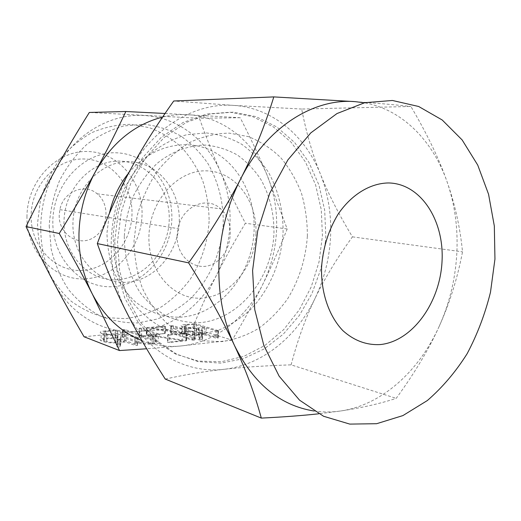 <?xml version="1.0" encoding="UTF-8"?>
<svg xmlns="http://www.w3.org/2000/svg" width="521" height="521" viewBox="0 0 521 521"><rect width="100%" height="100%" fill="white"/><g stroke="black" fill="none" stroke-linecap="round" stroke-linejoin="round"><path stroke-width="0.39" stroke-dasharray="2.6 1.95" d="M171.149 332.665L170.712 333.036L192.171 340.102L194.965 340.122L173.174 332.828L171.149 332.665L171.37 325.592L170.868 325.925L170.712 333.036M146.538 335.127L182.161 340.649L167.397 342.317L169.553 342.466L186.629 340.656L150.654 335.049L165.098 333.518L146.264 335.042L146.746 327.924L146.688 335.153M122.897 336.722L122.344 337.107L138.684 343.052C142.116 344.068 146.557 344.401 152.002 344.042L154.802 343.795C159.504 343.215 160.637 342.388 158.202 341.32L141.53 335.491L139.478 335.329L138.964 335.706L155.668 341.574C157.264 342.304 156.463 342.857 153.278 343.241L150.426 343.495L141.419 342.838L124.968 336.885L122.897 336.722L123.093 329.428L122.539 329.8L122.344 337.107M104.005 341.789L104.233 341.867C107.665 342.818 112.048 343.105 117.388 342.74L117.766 342.707L116.965 346.667L118.208 347.019L120.299 346.745L120.931 342.427L125.854 341.997L134.685 345.267L136.854 345.443L137.609 345.286L137.401 345.026L117.153 337.575L105.183 338.24C100.273 338.767 98.886 339.568 101.035 340.643L104.005 341.789L104.421 334.358C107.854 335.277 112.243 335.563 117.583 335.218L117.388 342.74M84.05 336.761L137.928 331.402L192.549 327.859C200.67 308.224 208.784 290.405 216.899 274.404C201.093 306.042 170.81 328.836 137.928 331.402C105.196 334.41 71.182 315.882 53.715 282.323C44.813 265.254 40.495 246.472 40.749 225.958C41.283 205.43 46.389 186.316 56.079 168.622C75.109 133.819 110.771 113.376 143.991 115.506C177.394 117.127 206.752 139.915 220.455 171.663C227.43 187.807 230.621 204.948 230.028 223.086C229.312 241.21 224.935 258.318 216.899 274.404C224.981 258.39 234.476 241.327 245.384 223.222C235.824 204.942 227.514 187.755 220.455 171.663C213.402 155.649 206.388 137.844 199.413 118.26L89.325 112.464M165.04 113.48L240.214 117.733C250.809 138.547 259.725 157.557 266.941 174.75L287.182 228.973C279.393 248.725 271.233 267.221 262.714 284.459C254.241 301.646 244.062 320.213 232.171 340.148L192.549 327.859M232.171 340.148L180.344 346.029L146.629 348.777M185.378 334.782C188.928 335.706 193.232 336.006 198.299 335.667L198.644 335.635L199.439 339.262L200.741 339.588L202.591 339.34L201.503 335.387L205.951 334.996L215.499 337.999L217.602 338.168L218.24 338.025L217.947 337.784L196.065 330.933L185.092 331.525C180.911 331.968 179.817 332.665 181.809 333.609L185.378 334.782L185.613 327.644C189.162 328.536 193.473 328.829 198.54 328.51L198.299 335.667M179.27 221.588C180.461 190.53 158.032 162.311 129.482 161.686C100.95 160.566 73.448 189.488 72.94 223.047C72.009 256.612 97.961 284.16 126.225 282.291C154.496 280.91 178.469 252.646 179.27 221.588M209.116 221.178C207.742 242.343 201.445 261.718 190.211 279.302C182.024 290.158 172.484 299.308 161.582 306.752C150.087 313.023 137.974 316.989 125.242 318.65L106.167 317.621C93.578 314.567 81.836 309.051 70.947 301.06C60.833 291.753 52.53 280.565 46.03 267.488C40.794 253.603 37.961 238.95 37.525 223.535L40.364 200.676C44.552 185.769 50.902 172.125 59.42 159.752C68.974 148.446 79.83 139.387 92.002 132.568C104.604 127.215 117.433 124.473 130.484 124.35L149.358 127.678C161.36 132.204 172.177 138.84 181.809 147.586C190.556 157.342 197.544 168.446 202.773 180.904C206.889 193.877 209.006 207.299 209.116 221.178M49.221 225.834L51.169 249.071C54.809 264.062 60.651 277.641 68.687 289.793C77.798 300.812 88.277 309.526 100.13 315.928C112.471 320.858 125.151 323.183 138.169 322.916L157.192 319.054C169.449 314.209 180.663 307.292 190.849 298.292C210.067 278.839 221.744 251.513 223.268 223.183C223.379 201.555 218.306 181.738 208.035 163.731C200.39 152.627 191.2 143.314 180.468 135.799C169.032 129.521 156.788 125.685 143.744 124.291L124.005 125.926C110.843 129.521 98.456 135.681 86.844 144.408C75.994 154.483 66.955 166.42 59.726 180.233C53.787 194.802 50.283 210.002 49.221 225.834M64.011 221.425C63.119 254.424 88.798 281.555 116.763 279.757C144.734 278.448 168.452 250.66 169.214 220.083C170.36 189.514 148.12 161.731 119.869 161.113C91.637 159.999 64.487 188.426 64.011 221.425M52.842 220.865C51.866 258.286 81.178 288.842 112.77 286.661C144.382 285.02 170.96 253.74 171.826 219.406C173.128 185.072 148.198 153.695 116.235 152.803C84.298 151.357 53.337 183.451 52.842 220.865M26.968 216.078C26.115 251.591 54.438 280.767 85.001 278.846C115.577 277.446 141.295 247.729 142.031 215.004C143.19 182.278 118.899 152.373 87.99 151.52C57.108 150.133 27.359 180.566 26.968 216.078M240.214 117.733L199.413 118.26M287.182 228.973L245.384 223.222M31.13 215.434C30.368 246.348 54.979 271.936 81.797 270.412C108.629 269.344 131.37 243.307 131.989 214.528C132.985 185.75 111.468 159.602 84.382 158.996C57.317 157.928 31.481 184.519 31.13 215.434M141.875 340.571C154.418 345.423 167.241 347.24 180.344 346.029C214.652 342.948 246.172 318.318 262.714 284.459C271.122 267.247 275.746 248.966 276.586 229.624C277.296 210.269 274.079 191.982 266.941 174.75C252.913 140.872 222.552 116.457 187.69 114.685C179.361 114.229 170.999 115.024 162.604 117.062M59.218 215.18C58.554 234.222 78.378 246.967 93.207 237.817C108.277 229.318 110.556 204.466 97.193 193.838C84.819 182.767 63.249 191.526 59.876 209.637L59.218 215.18M128.635 173.057C150.816 145.854 185.697 137.72 212.294 151.077C238.963 164.441 255.362 196.704 254.111 230.074C252.672 273.818 220.272 314.189 181.262 317.133C164.766 317.764 148.589 312.437 134.919 301.503C126.362 293.264 119.361 283.372 113.917 271.825C109.56 259.562 107.241 246.635 106.968 233.037L109.397 213.297M124.291 236.306C124.33 257.341 130.048 277.205 140.462 293.147C148.159 302.955 157.062 310.711 167.169 316.423C177.72 320.825 188.595 322.909 199.797 322.675C239.458 319.49 272.398 277.908 273.955 232.965C274.157 213.519 269.845 195.766 261.021 179.712C254.443 169.826 246.537 161.582 237.302 154.971C227.456 149.488 216.925 146.199 205.717 145.105C188.7 145.138 171.624 151.494 156.847 163.64C147.534 172.705 139.758 183.399 133.519 195.727C128.374 208.713 125.294 222.239 124.291 236.306M283.079 232.763C283.333 210.829 278.507 190.771 268.615 172.568C261.223 161.354 252.32 151.956 241.9 144.389C230.777 138.085 218.846 134.262 206.121 132.92L186.824 134.685C173.942 138.404 161.797 144.727 150.387 153.649C139.719 163.939 130.804 176.124 123.646 190.185C117.739 205.02 114.223 220.481 113.083 236.56L114.841 260.142C118.306 275.342 123.933 289.083 131.722 301.366C140.559 312.489 150.745 321.255 162.285 327.663C174.314 332.574 186.687 334.84 199.4 334.475L217.999 330.412C229.989 325.417 240.982 318.318 250.972 309.122C269.845 289.266 281.412 261.483 283.079 232.763M177.107 235.427C176.091 258.813 198.54 274.007 215.447 262.551C232.613 251.904 235.564 221.653 220.611 208.81C206.791 195.408 182.057 206.329 177.935 228.615L177.107 235.427M307.364 236.247C305.755 258.878 299.223 279.66 287.761 298.592C279.425 310.308 269.735 320.226 258.696 328.347C247.065 335.224 234.821 339.653 221.959 341.626L202.702 340.819C190.002 337.738 178.169 331.994 167.208 323.574C157.042 313.72 148.719 301.802 142.24 287.82C137.049 272.939 134.314 257.198 134.027 240.598L137.14 215.941C141.556 199.843 148.153 185.092 156.938 171.689C166.759 159.446 177.876 149.618 190.289 142.2C203.118 136.372 216.124 133.35 229.312 133.135L248.322 136.6C260.376 141.38 271.194 148.426 280.773 157.739C289.455 168.127 296.351 179.96 301.457 193.245C305.443 207.084 307.41 221.418 307.364 236.247M255.967 233.649C254.906 266.355 230.64 296.338 202.181 298.097C173.734 300.376 147.73 271.558 148.934 236.059C149.709 200.565 177.733 169.813 206.44 170.842C235.186 171.344 257.426 200.943 255.967 233.649M114.692 241.086L118.443 211.22L127.945 182.871L142.565 157.746L161.334 137.277L183.053 122.52L206.401 114.099L230.054 112.21L252.776 116.678L273.479 126.987L291.278 142.402L305.482 162.024L315.589 184.851L321.288 209.82L322.44 235.863L319.034 261.913L311.232 286.902L299.308 309.793L283.698 329.611L264.968 345.41L243.861 356.357L221.249 361.756L198.175 361.099L175.785 354.137L155.304 340.949L137.954 322.004L124.845 298.149L116.893 270.653L114.692 241.086M301.672 109.032L233.506 105.398C272.19 107.684 305.319 135.701 320.422 174.099C328.106 193.63 331.493 214.339 330.581 236.215C329.539 258.09 324.368 278.794 315.075 298.344C324.375 278.917 336.827 258.423 352.443 236.847C338.871 214.502 328.197 193.584 320.422 174.099C312.613 154.789 306.361 133.096 301.672 109.032L410.906 106.473C427.109 133.943 439.17 159.061 447.096 181.822C455.061 204.558 460.206 227.898 462.518 251.838C457.445 278.24 449.721 302.968 439.346 326.009C449.512 303.189 455.328 279.119 456.8 253.792C458.135 228.452 454.905 204.46 447.096 181.822C432.84 140.735 402.192 109.43 364.374 102.787M325.391 242.799L325.814 236.339L324.674 210.184L318.969 185.105L308.849 162.181L294.625 142.474L276.788 126.987L256.039 116.626L233.265 112.145L209.546 114.034L186.134 122.5L164.343 137.329L145.509 157.902L130.843 183.151L121.302 211.637L117.525 241.653L119.615 270.764L127.254 297.901L139.875 321.581L156.639 340.597L176.508 354.111L198.332 361.659L220.963 363.13L243.3 358.708L264.349 348.855L283.261 334.189L299.315 315.492L311.936 293.616L320.689 269.481L325.28 244.056M352.443 236.847L462.518 251.838M355.042 101.634C376.299 103.138 394.918 104.747 410.906 106.473M439.346 326.009C429.089 348.907 414.709 373.016 396.201 398.35C380.356 403.586 361.926 407.787 340.903 410.952C382.049 404.882 419.34 370.88 439.346 326.009M291.115 364.85C297.66 339.946 305.645 317.777 315.075 298.344C296.794 336.781 262.135 365.175 224.121 369.285C243.287 367.162 265.619 365.683 291.115 364.85L396.201 398.35M165.242 379.067C185.281 374.625 204.909 371.369 224.121 369.285C186.31 373.922 146.538 352.346 126.121 311.284C115.721 290.405 110.752 267.247 111.22 241.816C112.028 216.345 118.26 192.627 129.918 170.654C152.829 127.443 195.069 102.5 233.506 105.398L173.734 101.002M313.916 410.991C322.909 412.313 331.903 412.3 340.903 410.952L318.722 413.798M117.583 335.218L117.967 335.185L117.766 342.707M117.967 335.185L117.166 338.995L116.965 346.667M117.166 338.995L117.179 346.849M117.381 339.171L118.417 339.334L118.208 347.019M118.417 339.334L119.693 339.327L119.491 347.012M119.693 339.327L120.299 339.243L120.091 346.921M120.299 339.243L120.299 346.745M120.501 339.08L121.126 334.918L120.931 342.427M121.126 334.918L126.056 334.515L125.854 341.997M126.056 334.515L134.893 337.667L134.685 345.267M134.893 337.667L135.896 337.855L135.688 345.462M135.896 337.855L137.069 337.842L136.854 345.443M137.069 337.842L137.818 337.693L137.609 345.286M137.818 337.693L137.401 345.026M137.609 337.439L117.349 330.249L117.153 337.575M117.349 330.249L115.2 330.086L115.004 337.413M115.2 330.086L105.372 330.868L105.183 338.24M105.372 330.868C100.455 331.369 99.075 332.144 101.224 333.18L101.035 340.643M101.224 333.18L104.193 334.28M106.74 331.382L115.362 330.692L124.591 333.987L115.877 334.71C112.145 334.938 109.169 334.723 106.942 334.072L103.913 332.952C102.455 332.248 103.399 331.727 106.74 331.382L106.551 338.774L115.174 338.044L124.389 341.457L115.682 342.212C111.95 342.46 108.974 342.238 106.753 341.561L103.725 340.408C102.266 339.672 103.21 339.132 106.551 338.774M115.362 330.692L115.174 338.044M124.591 333.987L124.389 341.457M103.913 332.952L103.725 340.408M106.942 334.072L106.753 341.561M115.877 334.71L115.682 342.212M122.539 329.8L138.892 335.544L138.684 343.052M138.892 335.544C142.331 336.527 146.779 336.853 152.223 336.514L152.002 344.042M152.223 336.514L155.024 336.279L154.802 343.795M155.024 336.279C159.726 335.726 160.859 334.938 158.423 333.902L158.202 341.32M158.423 333.902L141.738 328.269L141.53 335.491M141.738 328.269L139.68 328.113L139.478 335.329M139.68 328.113L139.172 328.477L138.964 335.706M139.172 328.477L155.89 334.143L155.668 341.574M155.89 334.143C157.485 334.847 156.691 335.381 153.5 335.745L153.278 343.241M153.5 335.745L150.647 335.986L150.426 343.495M150.647 335.986L141.634 335.342L141.419 342.838M141.634 335.342L125.164 329.591L124.968 336.885M125.164 329.591L123.093 329.428M146.896 327.95L146.961 335.192M147.169 327.989L182.396 333.29L182.161 340.649M182.396 333.29L168.211 334.495L167.983 341.926M168.211 334.495L167.625 334.873L167.397 342.317M167.625 334.873L169.781 335.016L169.553 342.466M169.781 335.016L186.082 333.622L185.847 340.995M186.082 333.622L186.87 333.297L186.629 340.656M186.87 333.297L186.329 340.571M186.564 333.212L186.199 340.539M186.44 333.18L185.893 340.5M186.127 333.147L150.869 327.859L150.654 335.049M150.869 327.859L164.747 326.745L164.532 333.876M164.747 326.745L165.509 326.602L165.294 333.727M165.509 326.602L165.098 333.518M165.313 326.4L163.255 326.27L163.04 333.381M163.255 326.27L147.313 327.533L147.104 334.716M147.313 327.533L146.473 327.846L146.264 335.042M170.927 325.944L192.412 332.769L192.171 340.102M192.412 332.769L193.415 332.945L193.174 340.285M193.415 332.945L194.528 332.939L194.287 340.272M194.528 332.939L195.206 332.795L194.965 340.122M195.206 332.795L194.691 339.874M194.932 332.561L173.395 325.749L173.174 332.828M173.395 325.749L171.37 325.592M198.54 328.51L198.885 328.484L198.644 335.635M198.885 328.484L199.686 331.975L199.439 339.262M199.686 331.975L199.706 339.432M199.953 332.131L200.989 332.287L200.741 339.588M200.989 332.287L202.181 332.281L201.933 339.581M202.181 332.281L202.708 332.203L202.467 339.497M202.708 332.203L202.591 339.34M202.838 332.053L201.738 328.25L201.503 335.387M201.738 328.25L206.192 327.878L205.951 334.996M206.192 327.878L215.746 330.783L215.499 337.999M215.746 330.783L216.762 330.952L216.508 338.181M216.762 330.952L217.85 330.946L217.602 338.168M217.85 330.946L218.494 330.809L218.24 338.025M218.494 330.809L217.947 337.784M218.201 330.575L196.293 323.951L196.065 330.933M196.293 323.951L194.216 323.801L193.988 330.783M194.216 323.801L185.32 324.511L185.092 331.525M185.32 324.511C181.132 324.928 180.038 325.599 182.031 326.511L182.376 326.628L182.148 333.733M182.376 326.628L185.613 327.644M186.811 324.987L194.62 324.362L204.61 327.396L196.73 328.041L188.101 327.449L184.623 326.361C183.203 325.736 183.933 325.273 186.811 324.987L186.583 332.014L194.385 331.356L204.369 334.502L196.495 335.185L187.866 334.58L184.395 333.447C182.975 332.802 183.705 332.32 186.583 332.014M194.62 324.362L194.385 331.356M204.61 327.396L204.369 334.502M184.805 326.42L184.577 333.512M188.101 327.449L187.866 334.58M196.73 328.041L196.495 335.185M59.876 209.637L177.935 228.615M97.193 193.838L220.611 208.81M104.233 341.867L104.421 334.358M194.776 339.907L195.017 332.587M170.654 333.01L170.868 325.925M199.647 339.405L199.888 332.111M218.084 337.829L218.332 330.62M181.809 333.609L182.031 326.511M184.395 333.447L184.623 326.361"/><path stroke-width="0.78" d="M146.629 348.777L119.491 350.548L84.05 336.761C72.712 317.328 62.598 299.178 53.715 282.323C44.826 265.495 35.604 246.921 26.05 226.609C36.385 205.372 46.395 186.043 56.079 168.622C65.776 151.136 76.854 132.412 89.325 112.464L125.841 111.507L165.04 113.48M119.491 350.548L92.38 294.131C83.119 276.071 72.067 255.857 59.244 233.493L26.05 226.609M59.244 233.493C73.012 211.279 85.047 190.725 95.33 171.832C105.646 152.933 115.812 132.822 125.841 111.507M162.604 117.062C134.555 124.356 112.132 142.617 95.33 171.832C85.066 190.907 79.609 211.493 78.971 233.597C78.625 255.674 83.093 275.856 92.38 294.131C104.421 316.696 120.924 332.177 141.875 340.571M109.397 213.297C112.901 198.032 119.316 184.616 128.635 173.057M321.548 267.26C323 247.716 328.517 230.028 338.096 214.203C351.447 194.561 370.184 183.229 388.405 182.956C420.727 183.372 444.472 220.494 442.023 261.594C439.991 302.688 412.515 341.164 380.519 344.544C366.699 345.358 354.182 340.741 342.948 330.698C328.979 316.221 320.871 292.704 321.548 267.26M325.28 244.056L325.391 242.799M364.374 102.787L355.042 101.634C313.492 98.065 266.615 127.424 240.63 178.95C227.403 205.15 220.175 233.395 218.944 263.678C218.11 293.909 223.32 321.242 234.567 345.683C253.675 383.782 280.122 405.546 313.916 410.991M252.594 270.51L257.706 230.901L269.754 193.239L287.879 159.908L310.803 132.881L336.97 113.558L364.72 102.709L392.43 100.475L418.669 106.492L442.218 119.993L462.14 139.934L477.737 165.105L488.555 194.229L494.325 225.997L494.95 259.1L490.482 292.255C485.09 314.013 477.308 334.502 467.129 353.713C455.706 371.844 442.44 387.455 427.331 400.551L402.889 415.595L376.65 423.703L349.773 424.094L323.587 416.266L299.549 400.161L279.165 376.221L263.834 345.462L254.723 309.52L252.594 270.51M273.799 96.906L173.734 101.002C156.15 125.75 141.543 148.96 129.918 170.654C118.287 192.164 107.411 216.469 97.303 243.567C106.095 268.159 115.701 290.731 126.121 311.284C136.443 331.818 149.481 354.417 165.242 379.067L261.308 418.103C254.821 394.241 245.905 370.105 234.567 345.683C223.366 321.483 208.055 293.877 188.635 262.864C210.002 233.03 227.338 205.059 240.63 178.95C253.929 152.913 264.987 125.561 273.799 96.906L355.042 101.634M318.722 413.798C302.213 415.595 283.079 417.028 261.308 418.103M97.303 243.567L188.635 262.864"/></g></svg>
